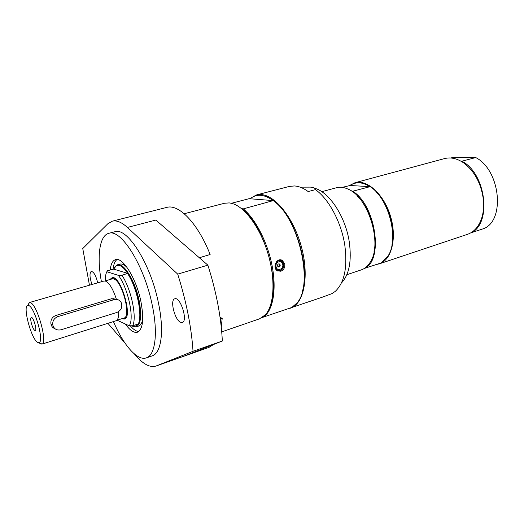 <?xml version="1.0" encoding="UTF-8"?>
<svg xmlns="http://www.w3.org/2000/svg" width="524" height="524" viewBox="0 0 524 524"><rect width="100%" height="100%" fill="white"/><g stroke="black" fill="none" stroke-linecap="round" stroke-linejoin="round"><path stroke-width="0.79" d="M113.073 269.159C113.61 264.293 114.933 261.076 117.049 259.511M138.768 331.482C136.181 331.351 133.332 329.452 130.24 325.784M127.044 267.43C124.312 264.679 121.922 263.572 119.872 264.122L117.402 264.81C123.612 262.295 135.244 281.015 139.135 300.56C141.893 315.644 140.897 324.415 136.129 326.865L135.199 327.042L131.694 325.954M136.129 326.865L138.572 326.079C140.583 325.397 141.965 323.157 142.711 319.352M277.478 265.884C277.556 264.26 278.257 263.637 279.574 264.011L280.209 265.026C280.13 266.657 279.43 267.279 278.106 266.893L277.478 265.884M278.486 266.932L279.606 264.731L278.879 263.827M276.05 266.618C275.034 261.686 282.069 259.518 282.75 264.522C283.766 269.421 276.764 271.642 276.05 266.618M277.432 270.476L276.796 270.43M278.827 260.061L279.502 260.277M300.147 187.166L310.404 187.114C313.699 187.409 315.382 188.247 315.455 189.629C328.928 199.127 341.425 222.497 344.825 245.389C347.641 267.279 344.471 282.6 335.314 291.337L332.131 293.564L322.653 297.075L287.938 308.8M221.731 331.875L259.459 318.867L265.426 314.754C274.288 305.053 275.676 279.056 267.862 253.256C260.094 227.436 244.557 206.548 231.811 203.371L229.243 202.906L224.56 203.247L184.206 213.733M277.615 270.993L278.676 270.803M280.785 260.474L279.862 259.865M284.807 264.168C285.043 267.633 283.707 269.991 280.792 271.242L277.203 270.744C272.067 267.509 276.954 256.865 282.416 260.493L284.807 264.168M249.797 198.648L256.288 195.007L289.261 186.439L294.357 185.948C298.798 186.21 303.403 188.083 308.184 191.568L315.455 189.629M231.451 203.279L249.044 198.688L273.253 200.6L243.28 208.886L241.557 208.631M273.253 200.6C264.286 194.234 256.636 193.579 250.295 198.622M262.314 317.465L291.829 307.457L296.839 303.088C313.987 285.344 299.197 218.836 273.567 200.803M270.633 304.981C280.255 280.556 263.513 224.455 241.957 208.945M243.28 208.886C256.059 219.471 268.367 244.007 272.526 268.013C276.711 292.038 272.323 312.062 262.734 317.485M256.288 195.007L261.181 194.587C275.755 195.354 294.488 219.287 301.85 248.442C309.35 277.576 303.593 304.031 290.447 308.184M302.112 292.222C310.634 267.64 295.536 217.604 274.831 201.845M220.087 317.524L222.209 318.238L220.277 318.887M199.343 257.756L210.131 254.5C197.849 223.224 178.749 203.712 166.73 207.419L112.254 221.194L107.787 223.8L82.759 248.553L89.453 285.213M222.209 318.238L221.266 326.989M213.628 344.451L208.978 347.386L155.975 366.053L193.035 351.303L222.333 341.019L183.289 356.425L156.316 365.922M127.398 227.436L155.838 220.067L207.877 265.151L177.715 274.131L127.398 227.436C121.633 222.189 116.583 220.113 112.254 221.194M134.38 353.936L135.958 355.763C143.425 364.357 150.093 367.783 155.975 366.053M91.982 284.486C89.611 277.458 89.375 273.089 91.268 271.386C93.77 271.799 95.918 275.611 97.733 282.829M180.819 322.371C174.944 320.701 169.593 299.826 174.793 298.804C180.361 296.355 188.234 321.192 182.287 322.45L180.819 322.371M107.911 323.334L124.928 343.01M177.715 274.131C186.347 301.555 191.457 327.277 193.035 351.303M101.42 281.761C96.743 256.714 99.364 235.603 108.75 233.337L114.789 231.765C127.162 226.728 150.892 264.024 158.582 303.671C164.392 331.463 161.196 353.268 152.235 355.842L146.334 357.879C137.262 361.174 123.402 345.041 113.439 321.585M108.75 233.337C120.926 228.34 144.552 265.838 152.34 305.623C158.222 333.513 155.169 355.351 146.334 357.879M110.21 269.945C110.859 264.024 112.627 260.598 115.516 259.655C122.74 256.721 136.364 278.598 140.91 301.503C144.12 319.123 142.954 329.36 137.412 332.209C133.948 333.1 129.965 330.421 125.472 324.173M114.186 299.617L113.839 298.451M207.877 265.151C216.373 292.025 221.187 317.315 222.333 341.019M314.636 188.247C329.347 192.039 345.716 216.929 349.344 242.389C351.794 261.26 349.148 274.812 341.393 283.039M342.283 187.369L350.006 185.503L370.141 186.649L352.01 191.424M369.774 186.505C362.346 181.946 355.763 181.605 350.006 185.503M364.318 268.445L381.328 262.865L388.16 255.771C399.281 238.813 388.782 198.242 370.141 186.649M373.979 251.952C377.987 234.588 369.924 207.877 356.982 195.629M352.986 191.371C375.918 205.814 383.653 259.983 364.645 268.445M392.031 244.492C395.299 227.868 388.068 203.902 376.147 191.863M349.469 185.535L354.931 182.752C367.167 179.149 383.981 194.345 390.504 216.242C397.179 238.086 391.585 260.048 379.396 263.814L376.566 264.456M346.836 274.714L361.311 269.867C364.769 268.701 367.678 266.244 370.029 262.511C382.92 244.518 368.542 196.88 347.851 189.02C343.823 187.212 340.043 186.773 336.519 187.716L321.775 191.686M450.882 157.999L452.906 157.455L475.733 157.56C499.962 169.763 505.464 219.379 484.228 228.451L470.696 232.898M475.733 157.56L461.284 161.372M462.122 161.307C486.239 173.752 491.971 223.872 470.952 232.892M475.995 176.811C480.436 184.553 482.951 192.878 483.534 201.786M354.931 182.752L444.581 158.589C450.856 156.977 457.321 158.484 463.969 163.108C474.502 171.276 480.934 183.118 483.252 198.635C484.137 206.515 483.423 213.582 481.098 219.851C478.117 227.383 473.565 232.217 467.447 234.346L379.396 263.814M122.957 318.363L125.262 318.251L126.481 316.896M114.88 278.454L113.112 278.002L111.134 279.187M121.673 318.762L124.869 319.064C132.716 315.913 120.618 275.821 112.339 277.55L109.843 279.561M118.404 275.362L106.844 271.733L107.446 270.731L113.708 269.133L116.223 265.773C119.367 264.181 123.219 266.709 127.777 273.371L121.961 275.238L118.404 275.362C128.144 288.121 134.655 319.07 129.173 325.771L132.71 325.777L138.277 323.983C142.77 315.5 136.928 287.434 127.64 273.6M129.173 325.771L117.107 320.203M105.239 280.89C105.239 276.888 105.776 273.836 106.844 271.733M113.708 269.133L127.777 273.371C132.539 280.838 136.109 289.923 138.474 300.625C140.563 311.184 140.543 318.867 138.408 323.681M138.251 323.996L134.622 326.721L131.4 325.784M125.649 318.382L125.295 318.232M121.961 275.238C131.197 289.143 137.105 317.302 132.71 325.777M114.212 268.026L116.525 265.183L117.402 264.81M31.276 322.935C30.582 319.797 30.575 317.983 31.27 317.492C33.176 316.411 37.42 330.48 35.239 330.637C33.896 330.238 32.573 327.67 31.276 322.935M27.746 305.4L29.337 302.558L103.981 281.021L105.52 281.106C109.457 283.039 113.06 289.045 116.341 299.139L111.664 298.693L55.813 315.487C52.145 317.033 50.514 319.823 50.926 323.865C51.431 326.334 52.767 327.939 54.928 328.679M29.337 302.558L30.589 302.741C37.407 305.073 47.861 343.01 42.018 344.098L40.341 343.823L38.992 342.657M118.647 311.616C118.843 316.968 117.959 320.02 115.987 320.786L41.894 344.144M104.97 280.969L112.156 278.892L113.708 278.958C122.118 280.661 131.609 316.961 123.972 318.042L116.832 320.288M37.623 342.375C31.25 339.185 22.316 305.459 27.87 305.368L28.866 305.571C34.925 307.726 44.265 341.589 39.11 342.611L37.623 342.375M116.813 299.42L116.256 299.106M61.046 329.779L116.904 312.448C121.326 310.332 122.74 307.012 121.142 302.486C119.531 299.866 117.199 298.916 114.14 299.63L57.994 316.575C54.201 318.094 52.439 320.839 52.727 324.821C53.92 328.987 56.697 330.637 61.046 329.779M283.628 264.253C283.877 267.279 282.757 269.343 280.248 270.443C275.919 270.456 274.438 267.987 275.814 263.048C279.096 259.459 281.702 259.858 283.628 264.253M276.672 261.476C278.277 260.133 279.921 259.93 281.591 260.854L283.687 264.175C283.956 267.325 282.783 269.474 280.17 270.626L276.855 270.161L275.703 269.009M114.14 299.63L111.664 298.693M57.994 316.575L55.813 315.487M279.574 264.011L279.01 263.899M281.591 260.854C284.833 264.541 284.368 267.797 280.202 270.62L276.436 270.07M280.242 260.074L282.416 260.493M113.112 278.002L112.339 277.55M125.262 318.251L124.869 319.064M134.622 326.721L135.199 327.042M116.223 265.773L116.525 265.183M31.82 317.616L31.27 317.492M35.625 330.231L35.239 330.637M123.546 318.173L124.254 318.572M111.723 279.017L112.097 278.296M39.11 342.611L42.018 344.098M27.87 305.368L29.468 302.525M52.727 324.821L50.92 323.865"/></g></svg>
